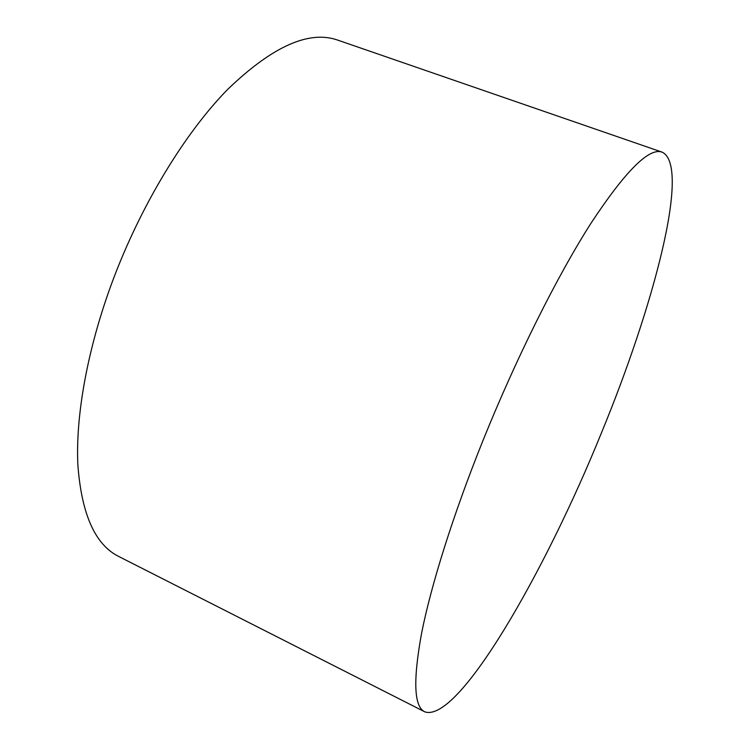 <?xml version="1.0" encoding="UTF-8"?>
<svg xmlns="http://www.w3.org/2000/svg" width="750" height="750" viewBox="0 0 750 750"><rect width="100%" height="100%" fill="white"/><g stroke="black" fill="none" stroke-linecap="round" stroke-linejoin="round"><path stroke-width="1.12" d="M424.744 711.816L118.678 556.444C95.156 544.744 81.553 514.256 77.869 464.972C75.497 415.781 87.394 348.966 112.312 281.766C140.887 205.05 184.987 132.825 227.916 89.156C272.466 46.359 309.056 30.009 337.678 40.097L662.119 152.147C649.191 147.3 625.528 170.916 591.131 223.012C557.372 275.775 515.981 358.406 482.372 442.041C452.991 515.259 431.222 584.831 421.688 632.766C412.922 680.372 413.944 706.716 424.744 711.816C458.363 723.619 544.894 572.325 601.275 433.275C653.438 306.994 691.247 165.684 662.119 152.147"/></g></svg>
